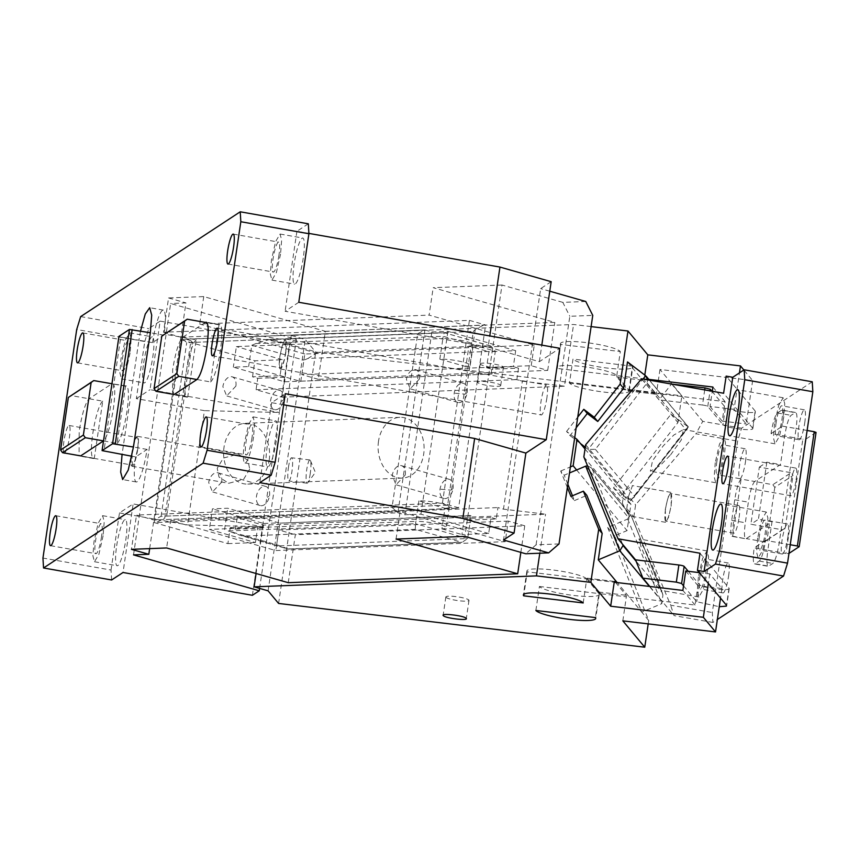 <?xml version="1.0" encoding="UTF-8"?>
<svg xmlns="http://www.w3.org/2000/svg" width="859" height="859" viewBox="0 0 859 859"><rect width="100%" height="100%" fill="white"/><g stroke="black" fill="none" stroke-linecap="round" stroke-linejoin="round"><path stroke-width="0.64" stroke-dasharray="4.29 3.22" d="M135.668 456.913A29.238 5.025 -80 0 0 136.291 481.963A29.238 5.025 -80 0 0 147.061 449.418L135.668 456.913L131.824 456.226M147.061 449.418L133.446 447.024M140.543 331.037L138.922 340.239L120.765 337.039L103.896 451.308M152.537 342.644A29.238 5.025 -80 0 1 163.317 310.099A29.238 5.025 -80 0 1 163.94 335.16L152.537 342.644L138.922 340.239L122.053 454.508M117.092 443.308A29.238 5.025 -80 0 0 127.014 410.999A29.238 5.025 -80 0 0 126.38 385.949A29.238 5.025 -80 0 0 125.532 386.185L117.092 443.308L103.477 440.914C107.182 436.952 110.489 426.182 113.388 408.605C115.621 391.479 115.127 383.2 111.906 383.78L89.121 398.748C85.406 402.721 82.099 413.49 79.2 431.057L79.092 455.603M126.38 385.949L111.96 383.748M205.376 322.404L182.58 337.372C178.865 341.334 175.558 352.104 172.659 369.681L172.552 394.227M63.92 452.929A14.034 2.416 100 0 1 63.931 441.096A14.034 2.416 100 0 1 69.096 425.473A14.034 2.416 100 0 1 69.396 437.499A14.034 2.416 100 0 1 64.575 453.047M102.736 401.153A29.238 5.025 -80 0 0 92.815 433.462A29.238 5.025 -80 0 0 93.438 458.513A29.238 5.025 -80 0 0 94.297 458.287L102.736 401.153L70.964 395.548M94.297 458.287L80.682 455.882M125.532 386.185L111.949 383.79M196.196 339.767A29.238 5.025 -80 0 0 186.274 372.076A29.238 5.025 -80 0 0 186.897 397.137A29.238 5.025 -80 0 0 187.756 396.901L196.196 339.767L164.423 334.172M187.756 396.901L174.141 394.506M210.552 381.933A29.238 5.025 -80 0 0 220.473 349.624A29.238 5.025 -80 0 0 219.85 324.573A29.238 5.025 -80 0 0 218.991 324.799L210.552 381.933L196.936 379.528M218.991 324.799L206.955 322.683M132.007 453.09A14.034 2.416 100 0 1 137.182 437.467A14.034 2.416 100 0 1 137.483 449.493L134.981 460.574L132.307 465.116L132.007 453.09M249.711 469.089L243.623 479.29L228.709 483.295L218.991 477.024L217.23 468.295L223.319 458.083L238.233 454.089L247.94 460.36L249.711 469.089M137.708 449.343A15.204 2.609 100 0 1 132.103 466.265A15.204 2.609 100 0 1 131.781 453.241A15.204 2.609 100 0 1 137.386 436.318A15.204 2.609 100 0 1 137.708 449.343M128.517 353.94A15.204 2.609 100 0 1 122.912 370.852A15.204 2.609 100 0 1 122.59 357.827A15.204 2.609 100 0 1 128.184 340.905A15.204 2.609 100 0 1 128.517 353.94M130.106 352.888L125.929 371.346L121.484 378.916L119.895 372.978L120.99 358.879L125.167 340.422L129.612 332.841L131.212 338.79L130.106 352.888M143.689 362.874A23.397 4.027 100 0 1 152.301 336.846A23.397 4.027 100 0 1 152.805 356.893A23.397 4.027 100 0 1 144.183 382.921A23.397 4.027 100 0 1 143.689 362.874M101.512 536.757A15.204 2.609 100 0 1 95.918 553.679A15.204 2.609 100 0 1 95.585 540.655A15.204 2.609 100 0 1 101.19 523.732A15.204 2.609 100 0 1 101.512 536.757M103.112 535.715L98.935 554.173L94.49 561.743L92.89 555.794L93.996 541.696L98.173 523.238L102.608 515.668L104.207 521.617L103.112 535.715M116.684 545.701A23.397 4.027 100 0 1 125.307 519.663A23.397 4.027 100 0 1 125.811 539.71A23.397 4.027 100 0 1 117.189 565.748A23.397 4.027 100 0 1 116.684 545.701M111.627 579.975L111.036 570.054L42.95 558.049M520.844 552.38L524.763 525.805L295.335 534.706L288.248 582.692M524.763 525.805L508.26 521.091L505.221 541.664L275.793 550.555L170.673 520.543L166.625 547.967M508.26 521.091L278.831 529.992L295.335 534.706M278.831 529.992L275.793 550.555M396.053 539.065L400.111 511.642L505.221 541.664M400.111 511.642L170.673 520.543M144.784 341.517L148.747 328.6L160.15 321.116L150.024 389.675L279.379 412.47L262.51 526.728L187.552 524.913L204.431 410.656L136.345 398.651L144.784 341.517L76.698 329.523M80.66 316.595L148.747 328.6M559.016 543.93L536.07 544.821L525.697 553.765M536.07 544.821L569.818 316.284L592.764 315.393M546.861 398.028A15.204 2.609 100 0 1 541.267 414.951A15.204 2.609 100 0 1 540.945 401.926A15.204 2.609 100 0 1 546.539 385.004A15.204 2.609 100 0 1 546.861 398.028M285.875 352.04A15.204 2.609 100 0 1 280.27 368.951A15.204 2.609 100 0 1 279.948 355.927L282.665 343.933L285.553 339.004L285.875 352.04M285.65 352.19A14.034 2.416 100 0 1 280.474 367.802A14.034 2.416 100 0 1 280.174 355.776A14.034 2.416 100 0 1 285.349 340.164A14.034 2.416 100 0 1 285.65 352.19M278.96 255.123A15.204 2.609 100 0 1 273.355 272.045A15.204 2.609 100 0 1 273.033 259.021A15.204 2.609 100 0 1 278.638 242.098A15.204 2.609 100 0 1 278.96 255.123M280.56 254.081L276.383 272.539L271.938 280.109L270.338 274.161L271.444 260.062L275.61 241.615L280.055 234.035L281.655 239.983L280.56 254.081M303.248 258.076A23.397 4.027 100 0 1 294.637 284.114A23.397 4.027 100 0 1 294.132 264.067A23.397 4.027 100 0 1 302.755 238.04A23.397 4.027 100 0 1 303.248 258.076M298.782 302.282L285.102 311.269L488.137 347.047L489.78 335.944M488.137 347.047L539.366 361.682L559.767 348.282M539.366 361.682L541.814 345.125M308.317 223.802L296.913 231.286L308.886 233.39M296.913 231.286L285.102 311.269M276.254 440.903A23.397 4.027 100 0 1 267.632 466.931A23.397 4.027 100 0 1 267.138 446.895A23.397 4.027 100 0 1 275.76 420.856A23.397 4.027 100 0 1 276.254 440.903M253.555 436.898A23.397 4.027 100 0 1 244.944 462.937A23.397 4.027 100 0 1 244.439 442.89L248.616 424.432L253.061 416.862L254.661 422.8L253.555 436.898M251.966 437.95A15.204 2.609 100 0 1 246.361 454.873A15.204 2.609 100 0 1 246.039 441.848A15.204 2.609 100 0 1 251.644 424.926A15.204 2.609 100 0 1 251.966 437.95M283.642 404.804L271.605 402.678L285.285 393.701M271.605 402.678L259.794 482.672M551.177 281.698L540.655 288.613L503.535 539.989M549.781 291.212L540.655 288.613M585.763 301.488L562.817 302.379L569.818 316.284M562.817 302.379L502.01 285.016L464.891 536.403M160.15 321.116L289.504 343.911L279.379 412.47L204.431 410.656M111.036 570.054L119.465 512.92L133.145 503.932L123.02 572.491M119.465 512.92L187.552 524.913M252.385 595.287L262.51 526.728L133.145 503.932M259.601 588.404L296.366 339.402L289.504 343.911M133.521 554.882L170.64 303.506L296.366 339.402M482.908 325.475L475.242 329.512L473.288 331.52L447.636 505.199L449.053 506.885L454.024 508.507L458.609 507.809L485.603 324.992L180.873 337.19L186.736 342.634L473.288 331.52M447.636 505.199L161.084 516.313L153.879 520.017L454.024 508.507M149.659 548.622L185.941 302.916L170.64 303.506M455.914 508.303L153.879 520.017L136.506 515.056L131.448 549.331M458.609 507.809L442.417 503.191L136.506 515.056M318.281 379.302L301.777 374.588L531.206 365.687L547.709 370.401L318.281 379.302L325.368 331.316L203.744 296.58L168.568 297.944L163.5 332.229L469.411 320.364L442.417 503.191M469.411 320.364L485.603 324.992M163.5 332.229L180.873 337.19M168.568 297.944L185.941 302.916M502.01 285.016L433.183 287.69L554.796 322.415L325.368 331.316M547.709 370.401L554.796 322.415M531.206 365.687L534.244 345.125L429.124 315.113L433.183 287.69M301.777 374.588L304.816 354.026L534.244 345.125M304.816 354.026L199.696 324.004L429.124 315.113M203.744 296.58L199.696 324.004M136.345 398.651L150.024 389.675M163.94 335.16L150.325 332.755M120.765 337.039L118.961 336.341M812.249 381.793L741.575 428.212L737.613 441.129L712.304 612.531L712.895 622.453L717.362 619.522M796.078 480.117A14.034 2.416 -80 0 0 795.778 468.091A14.034 2.416 -80 0 0 790.613 483.714A14.034 2.416 -80 0 0 790.903 495.74A14.034 2.416 -80 0 0 796.078 480.117M739.094 517.548A14.034 2.416 -80 0 0 738.794 505.522A14.034 2.416 -80 0 0 733.618 521.145A14.034 2.416 -80 0 0 733.919 533.171A14.034 2.416 -80 0 0 739.094 517.548M804.743 422.832A15.204 2.609 -80 0 0 804.421 409.807A15.204 2.609 -80 0 0 798.816 426.73A15.204 2.609 -80 0 0 799.138 439.754A15.204 2.609 -80 0 0 804.743 422.832M787.875 537.1A15.204 2.609 -80 0 0 787.542 524.076A15.204 2.609 -80 0 0 781.948 540.998A15.204 2.609 -80 0 0 782.27 554.023A15.204 2.609 -80 0 0 787.875 537.1M728.604 576.024A15.204 2.609 -80 0 0 728.282 562.999A15.204 2.609 -80 0 0 722.677 579.922A15.204 2.609 -80 0 0 722.999 592.946A15.204 2.609 -80 0 0 728.604 576.024M745.472 461.766A15.204 2.609 -80 0 0 745.15 448.731A15.204 2.609 -80 0 0 739.545 465.653A15.204 2.609 -80 0 0 739.878 478.678A15.204 2.609 -80 0 0 745.472 461.766M732.104 536.37A18.715 3.221 100 0 0 732.652 536.231L745.719 538.776L732.104 536.37A18.715 3.221 100 0 1 731.707 520.339L734.746 499.777A18.715 3.221 100 0 1 741.092 479.097L754.707 481.491L780.466 464.579L784.686 436.007C786.543 424.765 788.659 417.871 791.032 415.337L795.681 412.492L782.066 410.087A18.715 3.221 100 0 1 782.463 426.128L796.078 428.523L779.21 542.791C777.352 554.034 775.237 560.927 772.864 563.472L768.214 566.306L754.589 563.912A18.715 3.221 100 0 1 754.191 547.881L767.806 550.275L772.026 521.714L746.267 538.625C744.216 539.001 743.894 533.707 745.322 522.744L748.361 502.171C750.218 490.929 752.334 484.036 754.707 481.491L772.864 484.691L774.797 487.375L793.029 475.403L791.096 472.718L772.864 484.691M790.237 544.735L765.594 540.386A18.715 3.221 100 0 1 759.249 561.067L755.136 563.762L768.762 566.167C766.7 566.532 766.389 561.238 767.806 550.275L785.964 553.475L802.843 439.207L771.071 433.612A18.715 3.221 100 0 1 777.416 412.932L781.518 410.237A18.715 3.221 100 0 1 782.066 410.087M781.518 410.237L795.133 412.642C797.184 412.266 797.506 417.56 796.078 428.523L807.116 430.466M741.575 428.212L702.748 421.361L695.94 433.784L737.613 441.129M671.588 383.898L702.748 421.361M711.886 391.189L725.447 407.499C726.961 410.323 752.785 414.135 755.072 411.869L755.201 411.053L726.145 376.113M755.072 411.869L752.667 428.19A15.204 2.394 8.4 0 1 752.828 428.63A15.204 2.394 8.4 0 1 752.538 429.017A15.204 2.394 8.4 0 1 737.43 428.781A15.204 2.394 8.4 0 1 722.913 424.636L725.447 407.499M583.852 456.934L622.367 503.245L628.917 515.851L626.759 508.528L633.813 517.011L670.632 605.187L712.304 612.531M633.813 517.011L635.606 504.834L695.94 433.784M712.895 622.453L674.068 615.613L670.632 605.187M683.549 585.859L696.756 601.751L719.251 606.712M649.834 586.482L674.068 615.613M665.532 509.14A14.034 2.416 -80 0 0 665.832 521.166A14.034 2.416 -80 0 0 671.008 505.543A14.034 2.416 -80 0 0 670.707 493.517A14.034 2.416 -80 0 0 665.532 509.14M776.117 422.725A15.204 2.609 -80 0 0 776.45 435.76A15.204 2.609 -80 0 0 782.044 418.838A15.204 2.609 -80 0 0 781.722 405.813A15.204 2.609 -80 0 0 776.117 422.725M759.249 536.993A15.204 2.609 -80 0 0 759.571 550.018A15.204 2.609 -80 0 0 765.176 533.106A15.204 2.609 -80 0 0 764.854 520.071A15.204 2.609 -80 0 0 759.249 536.993M699.978 575.917A15.204 2.609 -80 0 0 700.31 588.952A15.204 2.609 -80 0 0 705.905 572.03A15.204 2.609 -80 0 0 705.583 558.994A15.204 2.609 -80 0 0 699.978 575.917M716.857 461.659A15.204 2.609 -80 0 0 717.179 474.683A15.204 2.609 -80 0 0 722.784 457.761A15.204 2.609 -80 0 0 722.451 444.737A15.204 2.609 -80 0 0 716.857 461.659M774.797 487.375L767.033 539.946L764.424 541.825L782.656 529.853L750.884 524.248L759.324 467.113L791.096 472.718M759.324 467.113L766.851 462.174L780.466 464.579M772.026 521.714L758.411 519.308L750.884 524.248M766.851 462.174L758.411 519.308M755.136 563.762A18.715 3.221 100 0 1 754.589 563.912M626.759 508.528L628.552 496.352L635.606 504.834M628.552 496.352L632.471 485.593L624.16 491.08L622.367 503.245M585.645 444.769L624.16 491.08M641.652 378.808L659.154 399.854L671.459 384.07M670.6 454.83L681.251 440.001L683.399 429.532L673.714 435.116L663.191 445.928L652.529 460.768L650.392 471.226L660.077 465.653L670.6 454.83M704.713 389.922L702.49 405.029L659.154 399.854M702.49 405.029A4.682 0.741 8.4 0 1 707.762 406.414L722.913 424.636M752.667 428.19L723.611 393.25M653.72 569.098L645.646 550.898L638.999 538.947L641.018 546.721L654.397 578.397L661.043 590.337L659.025 582.563L653.72 569.098M688.22 571.299L699.29 584.603A15.204 2.394 -171.6 0 0 713.808 588.748A15.204 2.394 -171.6 0 0 728.915 588.984A15.204 2.394 -171.6 0 0 729.205 588.608A15.204 2.394 -171.6 0 0 729.044 588.157L699.988 553.228M665.306 509.29L665.628 522.315L668.517 517.397L671.233 505.403L670.911 492.368L668.023 497.297L665.306 509.29M774.528 423.777L773.422 437.875L775.022 443.824L779.467 436.243L783.644 417.785L784.739 403.687L783.15 397.749L778.705 405.319L774.528 423.777M757.649 538.045L756.554 552.144L758.153 558.082L762.599 550.512L766.776 532.054L767.871 517.956L766.271 512.007L761.826 519.588L757.649 538.045M698.388 576.969L697.283 591.067L698.882 597.016L703.328 589.435L707.505 570.977L708.6 556.879L707 550.93L702.555 558.511L698.388 576.969M715.257 462.7L714.162 476.799L715.762 482.747L720.207 475.167L724.373 456.72L725.479 442.621L723.879 436.673L719.434 444.243L715.257 462.7M732.652 536.231L741.092 479.097M816.05 432.421L805.559 439.314L802.843 439.207M771.071 433.612L782.463 426.128M805.559 439.314L788.691 553.572L785.964 553.475M765.594 540.386L754.191 547.881M764.424 541.825L746.267 538.625M767.033 539.946L785.266 527.963L793.029 475.403M782.656 529.853L785.266 527.963M535.876 610.47L539.42 586.472A30.409 4.789 -171.6 0 0 571.095 595.126A30.409 4.789 -171.6 0 0 599.26 594.471A30.409 4.789 -171.6 0 0 598.927 593.58L595.384 617.578M539.42 586.472L598.927 593.58M583.207 602.943L586.751 578.945L527.254 571.836L523.947 594.192M586.751 578.945A30.409 4.789 -171.6 0 0 555.086 570.279A30.409 4.789 -171.6 0 0 526.921 570.945A30.409 4.789 -171.6 0 0 527.254 571.836M445.971 597.316A11.693 1.847 -171.6 0 0 458.158 600.645A11.693 1.847 -171.6 0 0 468.993 600.387A11.693 1.847 -171.6 0 0 468.864 600.044A11.693 1.847 -171.6 0 0 456.677 596.715A11.693 1.847 -171.6 0 0 445.842 596.973A11.693 1.847 -171.6 0 0 445.971 597.316M310.239 473.674A11.693 1.997 -83.2 0 1 307.747 482.769A11.693 1.997 -83.2 0 1 307.114 483.198A11.693 1.997 -83.2 0 1 306.76 469.497A11.693 1.997 -83.2 0 1 309.895 459.973A11.693 1.997 -83.2 0 1 310.41 460.531A11.693 1.997 -83.2 0 1 310.239 473.674M288.452 467.307A11.693 1.997 -83.2 0 1 291.588 457.783A11.693 1.997 -83.2 0 1 291.931 471.484A11.693 1.997 -83.2 0 1 288.807 481.008A11.693 1.997 -83.2 0 1 288.452 467.307M574.714 437.639L566.564 431.433L570.032 435.62L576.174 427.75M566.564 431.433L577.742 417.087M570.032 435.62L580.501 443.577M567.348 487.493L560.712 471.011L564.191 475.199L569.496 472.965M560.712 471.011L570.387 466.942M570.934 496.405L574.413 500.593L572.47 495.761M567.831 484.229L564.191 475.199M574.413 500.593L586.837 495.353M587.567 465.836L591.486 467.962L631.472 516.377L662.912 594.943L661.795 603.662L641.748 612.102L617.191 582.585M662.912 594.943L662.139 592.538L636.089 561.217M631.376 516.055L662.429 593.182L631.472 516.377M585.698 466.136L628.294 517.354L627.714 519.029L607.667 527.469L641.748 612.102L648.706 620.466L614.625 535.833L627.038 530.604L630.936 504.212L620.466 496.244L677.923 422.553L681.874 395.816L659.97 369.477L752.645 380.548L743.873 369.993M576.604 469.97L627.038 530.604M628.294 517.354L630.871 515.357M627.714 519.029L661.795 603.662M622.839 620.853L626.34 596.801L598.873 593.526L598.744 592.023L587.266 578.214L586.794 578.998L614.217 582.219M615.452 582.37L626.211 595.298L626.34 596.801M699.333 572.631L709.77 573.876L721.936 588.512L697.916 585.634L695.038 605.058L626.383 596.865M721.936 588.512L720.529 598.1M709.77 573.876L708.353 583.465M685.74 570.999L697.916 585.634M695.038 605.058L682.873 590.423M598.873 593.526L586.794 578.998M648.201 623.881L648.706 620.466M607.667 527.469L614.625 535.833M585.022 449.01L630.936 504.212M645.635 375.716L688.22 426.923L670.976 414.188L613.509 487.891L620.466 496.244M627.5 361.918L677.923 422.553M613.509 487.891L630.764 500.614L588.168 449.407L595.362 449.321L647.074 382.996L647.675 379.871M647.074 382.996L686.148 429.972L687.447 428.791L630.764 500.614M595.362 449.321L634.436 496.298L633.577 497.898L688.381 426.934L649.501 380.193M687.876 427.041L630.409 500.743M585.28 447.217L588.168 449.407L643.026 379.055M616.837 375.608L616.966 377.112L644.433 380.397L644.293 378.894L616.837 375.608L628.917 390.136L628.498 390.952L616.966 377.112M628.917 390.136L656.373 393.411L655.965 394.227L644.433 380.397M500.582 385.229A11.693 1.847 8.4 0 1 500.711 385.573A11.693 1.847 8.4 0 1 489.877 385.831A11.693 1.847 8.4 0 1 477.701 382.491A11.693 1.847 8.4 0 1 477.572 382.148A11.693 1.847 8.4 0 1 488.395 381.901A11.693 1.847 8.4 0 1 500.582 385.229M480.396 364.216A11.693 1.847 8.4 0 1 480.267 363.872A11.693 1.847 8.4 0 1 491.101 363.615A11.693 1.847 8.4 0 1 503.277 366.943A11.693 1.847 8.4 0 1 503.406 367.287A11.693 1.847 8.4 0 1 492.572 367.545A11.693 1.847 8.4 0 1 480.396 364.216M569.453 383.082L628.96 390.19A30.409 4.789 8.4 0 1 629.293 391.07A30.409 4.789 8.4 0 1 601.128 391.736A30.409 4.789 8.4 0 1 569.453 383.082L572.996 359.083L632.503 366.192A30.409 4.789 8.4 0 1 632.836 367.083A30.409 4.789 8.4 0 1 604.672 367.749A30.409 4.789 8.4 0 1 572.996 359.083M628.96 390.19L632.503 366.192M616.783 375.555L620.327 351.556L560.83 344.448L557.287 368.447A30.409 4.789 8.4 0 1 556.954 367.555A30.409 4.789 8.4 0 1 585.119 366.89A30.409 4.789 8.4 0 1 616.783 375.555L557.287 368.447M560.83 344.448A30.409 4.789 8.4 0 1 560.497 343.557A30.409 4.789 8.4 0 1 588.662 342.891A30.409 4.789 8.4 0 1 620.327 351.556M591.11 326.603L573.565 324.498L291.222 335.45L305.213 339.445L315.715 352.072L681.874 395.816M752.645 380.548L746.235 423.97L734.069 409.335L739.449 372.892M644.798 375.082L644.293 378.894M648.824 379.377L644.25 378.83M734.069 409.335L710.039 406.457L712.283 391.264M659.97 369.477L656.426 393.465L725.082 401.668L722.204 421.093L746.235 423.97M722.204 421.093L710.039 406.457M712.906 387.033L725.082 401.668M278.595 603.447L315.715 352.072M268.094 590.831L305.213 339.445M157.057 522.143L164.724 518.106L190.923 340.733L185.952 339.112L184.062 339.316L424.904 329.974L397.91 512.802L154.362 522.626L227.893 543.629L230.255 527.63L235.463 529.123L237.159 517.687L263.219 525.128L545.562 514.187L503.471 509.151L497.941 507.572L496.255 519.008L469.486 520.039L464.279 518.557L491.047 517.515L488.685 533.514L461.917 534.545L464.279 518.557M263.219 525.128L256.079 573.511M539.796 553.217L545.562 514.187M237.159 517.687L497.941 507.572M263.67 523.475L278.971 522.884L227.71 508.249L212.42 508.839L209.381 529.412L255.424 542.555L257.786 526.556L263.004 528.049L263.67 523.475L212.42 508.839M444.973 508.281A17.545 2.76 -171.6 0 0 449.3 507.121A17.545 2.76 -171.6 0 0 449.107 506.606A17.545 2.76 -171.6 0 0 436.834 502.579A17.545 2.76 -171.6 0 0 418.913 500.84L444.973 508.281L441.934 528.843A17.545 2.76 -171.6 0 0 446.261 527.684A17.545 2.76 -171.6 0 0 446.068 527.179A17.545 2.76 -171.6 0 0 433.795 523.152A17.545 2.76 -171.6 0 0 415.874 521.402L415.531 523.689L467.661 538.572L280.345 545.841L288.098 549.019L240.123 535.318L228.215 530.959L415.531 523.689L415.273 529.369L462.045 542.34L288.302 549.084M469.486 520.039L470.163 515.475L471.033 515.722L467.661 538.572L462.045 542.34M496.255 519.008L491.047 517.515M154.362 522.626L181.356 339.81L184.062 339.316M190.923 340.733L192.33 342.419L166.689 516.098L164.724 518.106M424.904 329.974L431.862 331.961L404.857 514.788L397.91 512.802L392.048 507.358L417.699 333.679L424.904 329.974L185.952 339.112M491.96 374.03L284.597 381.793L233.347 367.158L248.638 366.568L299.898 381.203L491.96 374.03L495.332 351.181L490.79 346.005L489.469 345.737L317.637 352.394L272.464 339.498L269.028 339.563L255.896 343.557L251.784 345.264L251.676 345.994L236.375 346.585L233.347 367.158M317.637 352.394L308.016 358.439L495.332 351.181L443.212 336.298L444.296 332.83L272.464 339.498M270.435 339.445L444.2 332.701L489.469 345.737M300.757 381.45L303.903 360.146L308.016 358.439M431.862 331.961L447.915 331.338L515.679 350.687L488.911 351.728L486.548 367.727L513.317 366.686L518.525 368.178L491.767 369.209L491.09 373.783M515.679 350.687L513.317 366.686M486.548 367.727L491.767 369.209M465.889 366.589L439.829 359.148A17.545 2.76 8.4 0 1 457.75 360.887A17.545 2.76 8.4 0 1 470.023 364.914A17.545 2.76 8.4 0 1 470.217 365.429A17.545 2.76 8.4 0 1 465.889 366.589L468.928 346.016L488.911 351.728M439.829 359.148L442.868 338.575A17.545 2.76 8.4 0 1 460.789 340.325A17.545 2.76 8.4 0 1 473.062 344.352A17.545 2.76 8.4 0 1 473.255 344.867A17.545 2.76 8.4 0 1 468.928 346.016M255.896 343.557L443.212 336.298L442.868 338.575L251.676 345.994L248.638 366.568M291.222 335.45L282.117 397.159L256.057 389.718L257.743 378.293L252.525 376.8L280.055 375.727L282.418 359.738L236.375 346.585M252.525 376.8L254.887 360.801L282.418 359.738M280.055 375.727L285.274 377.219L284.597 381.793M257.743 378.293L285.274 377.219M518.525 368.178L516.839 379.603L522.369 381.181L503.471 509.151M256.057 389.718L516.839 379.603M251.784 345.264L303.903 360.146M181.356 339.81L254.887 360.801M488.685 533.514L420.921 514.165L404.857 514.788M420.921 514.165L447.915 331.338M441.934 528.843L461.917 534.545M227.893 543.629L255.424 542.555M418.913 500.84L415.874 521.402L209.381 529.412M280.345 545.841L228.215 530.959M224.575 529.552L227.71 508.249M415.273 529.369L243.441 536.037L240.123 535.318L288.205 549.073M243.441 536.037L288.098 549.019M276.695 544.434L279.841 523.131L471.033 515.722M470.163 515.475L279.841 523.131M230.255 527.63L257.786 526.556M235.463 529.123L263.004 528.049M522.369 381.181L564.46 386.206L573.565 324.498M282.117 397.159L564.46 386.206M269.189 460.156A30.409 23 87.8 0 0 245.427 423.315A30.409 23 87.8 0 0 224.016 447.249A30.409 23 87.8 0 0 247.779 484.089A30.409 23 87.8 0 0 269.189 460.156M378.508 441.258A30.409 23 87.8 0 0 402.27 478.098A30.409 23 87.8 0 0 423.68 454.164A30.409 23 -92.2 0 0 399.907 417.324A30.409 23 -92.2 0 0 378.508 441.258M269.49 495.74A9.943 6.314 -74.1 0 0 265.721 486.43A9.943 6.314 -74.1 0 0 256.487 496.244A9.943 6.314 -74.1 0 0 260.256 505.554A9.943 6.314 -74.1 0 0 269.49 495.74L267.428 497.264M221.708 482.103A9.943 6.314 -74.1 0 0 217.939 472.794A9.943 6.314 -74.1 0 0 208.705 482.608L212.474 491.906L221.708 482.103M453.037 488.621A9.943 6.314 -74.1 0 0 449.268 479.311A9.943 6.314 -74.1 0 0 440.033 489.125A9.943 6.314 -74.1 0 0 443.802 498.435A9.943 6.314 -74.1 0 0 453.037 488.621L450.975 490.145L440.033 489.125M405.255 474.984A9.943 6.314 -74.1 0 0 401.486 465.675A9.943 6.314 -74.1 0 0 392.252 475.489L396.02 484.787L405.255 474.984M467.21 392.638A9.943 6.314 -74.1 0 0 463.441 383.329A9.943 6.314 -74.1 0 0 454.207 393.143A9.943 6.314 -74.1 0 0 457.976 402.452A9.943 6.314 -74.1 0 0 467.21 392.638L465.148 394.163L454.207 393.143M419.428 379.002A9.943 6.314 -74.1 0 0 415.659 369.692A9.943 6.314 -74.1 0 0 406.425 379.506L410.194 388.805L419.428 379.002M283.663 399.757A9.943 6.314 -74.1 0 0 279.894 390.448A9.943 6.314 -74.1 0 0 270.66 400.262A9.943 6.314 -74.1 0 0 274.429 409.571A9.943 6.314 -74.1 0 0 283.663 399.757L281.602 401.282M235.881 386.12A9.943 6.314 -74.1 0 0 232.113 376.811A9.943 6.314 -74.1 0 0 222.878 386.625L226.647 395.924L235.881 386.12M475.242 329.512L449.053 506.885M161.084 516.313L186.736 342.634M734.746 499.777L748.361 502.171M731.707 520.339L745.322 522.744M777.416 412.932L791.032 415.337M759.249 561.067L772.864 563.472M707.762 406.414L710.049 390.866M699.29 584.603L696.756 601.751M729.044 588.157L726.51 605.305M662.375 601.987L649.436 586.429M592.399 469.401L622.517 544.177M614.604 581.489L587.266 578.214M598.744 592.023L626.211 595.298M634.436 496.298L686.148 429.972M628.444 390.909L655.9 394.195M417.699 333.679L192.33 342.419M166.689 516.098L392.048 507.358M317.003 353.264L269.028 339.563M288.613 548.933L460.445 542.265M186.897 397.137L173.282 394.732M219.85 324.573L206.224 322.168M69.096 425.473L137.182 437.467M132.103 466.265L228.709 483.295M77.525 362.852L122.912 370.852M82.797 332.905L128.184 340.905M129.612 332.841L152.301 336.846M121.484 378.916L144.183 382.921M50.52 545.68L95.918 553.679M55.803 515.733L101.19 523.732M102.608 515.668L125.307 519.663M94.49 561.743L117.189 565.748M280.27 368.951L541.267 414.951M212.398 355.809L280.474 367.802M217.263 328.159L285.349 340.164M285.553 339.004L546.539 385.004M227.968 264.046L273.355 272.045M233.251 234.099L278.638 242.098M271.938 280.109L294.637 284.114M280.055 234.035L302.755 238.04M244.944 462.937L267.632 466.931M200.974 446.873L246.361 454.873M206.246 416.926L251.644 424.926M253.061 416.862L275.76 420.856M137.386 436.318L238.233 454.089M64.221 453.123L132.307 465.116M93.438 458.513L79.823 456.118M163.317 310.099L149.702 307.705M136.291 481.963L122.676 479.558M790.903 495.74L722.827 483.735M795.778 468.091L727.691 456.097M733.919 533.171L665.832 521.166M738.794 505.522L670.707 493.517M799.138 439.754L776.45 435.76M804.421 409.807L781.722 405.813M782.27 554.023L759.571 550.018M787.542 524.076L764.854 520.071M722.999 592.946L700.31 588.952M728.282 562.999L705.583 558.994M739.878 478.678L717.179 474.683M745.15 448.731L722.451 444.737M752.828 428.63L755.362 411.493M729.205 588.608L726.682 605.745M783.15 397.749L737.752 389.75M775.022 443.824L729.635 435.824M758.153 558.082L712.766 550.082M766.271 512.007L720.884 504.008M670.911 492.368L632.471 485.593M715.762 482.747L650.392 471.226M723.879 436.673L683.399 429.532M665.628 522.315L628.917 515.851M698.882 597.016L661.043 590.337M707 550.93L638.999 538.947M599.26 594.471L595.716 618.459M526.921 570.945L523.378 594.943M468.993 600.387L466.287 618.673M445.842 596.973L443.147 615.248M310.41 460.531L315.382 472.407L307.747 482.769M309.895 459.973L291.588 457.783M307.114 483.198L288.807 481.008M591.486 467.962L631.097 515.593M587.212 578.182L614.668 581.468M655.965 394.227L628.498 390.952M477.572 382.148L480.267 363.872M500.711 385.573L503.406 367.287M629.293 391.07L632.836 367.083M556.954 367.555L560.497 343.557M490.79 346.005L444.2 332.701M470.217 365.429L473.255 344.867M449.3 507.121L446.261 527.684M247.779 484.089L402.27 478.098M245.427 423.315L399.907 417.324M265.721 486.43L217.939 472.794M260.256 505.554L212.474 491.906M449.268 479.311L401.486 465.675M443.802 498.435L396.02 484.787M463.441 383.329L415.659 369.692M457.976 402.452L410.194 388.805M279.894 390.448L232.113 376.811M274.429 409.571L226.647 395.924"/><path stroke-width="1.29" d="M112.572 443.727L102.081 450.61L118.961 336.341L129.441 329.459L112.572 443.727L133.446 447.024L150.325 332.755L151.699 315.135L149.702 307.705L145.278 314.007L140.543 331.037M131.824 456.226L102.081 450.61M240.821 221.729L207.073 450.256L203.111 463.184L43.541 567.982L42.95 558.049L76.698 329.523L80.66 316.595L240.23 211.797L240.821 221.729L308.907 233.723L308.317 223.802L240.23 211.797M200.652 433.849A15.204 2.609 100 0 1 206.246 416.926A15.204 2.609 100 0 1 206.579 429.951A15.204 2.609 100 0 1 200.974 446.873A15.204 2.609 100 0 1 200.652 433.849M122.053 454.508L120.679 472.128L122.676 479.558L128.227 470.098L133.446 447.024M111.96 383.748L93.76 380.58L91.151 382.47L83.387 435.03L85.32 437.714L103.52 440.882M79.092 455.603L80.682 455.882L103.477 440.914M172.552 394.227L174.141 394.506L196.936 379.528C200.652 375.566 203.948 364.796 206.847 347.219C209.081 330.092 208.587 321.814 205.376 322.404L187.219 319.204L184.61 321.083L176.847 373.644L154.051 388.622L161.814 336.052L187.219 319.204M206.224 322.168L205.376 322.404L206.955 322.683M217.563 340.185A14.034 2.416 100 0 1 212.398 355.809A14.034 2.416 100 0 1 212.098 343.783A14.034 2.416 100 0 1 217.263 328.159A14.034 2.416 100 0 1 217.563 340.185M233.573 247.124A15.204 2.609 100 0 1 227.968 264.046A15.204 2.609 100 0 1 227.646 251.021A15.204 2.609 100 0 1 233.251 234.099A15.204 2.609 100 0 1 233.573 247.124M77.192 349.828A15.204 2.609 100 0 1 82.797 332.905A15.204 2.609 100 0 1 83.119 345.941A15.204 2.609 100 0 1 77.525 362.852A15.204 2.609 100 0 1 77.192 349.828M50.198 532.655A15.204 2.609 100 0 1 55.803 515.733A15.204 2.609 100 0 1 56.125 528.757A15.204 2.609 100 0 1 50.52 545.68A15.204 2.609 100 0 1 50.198 532.655M64.575 453.047A14.034 2.416 100 0 1 64.221 453.123A14.034 2.416 100 0 1 63.92 452.929M80.682 455.882L62.524 452.682L60.592 449.998L68.355 397.438L93.76 380.58M62.524 452.682L85.32 437.714M60.592 449.998L83.387 435.03M68.355 397.438L91.151 382.47M176.847 373.644L178.779 376.328L155.984 391.307L174.141 394.506M155.984 391.307L154.051 388.622M178.779 376.328L196.936 379.528M184.61 321.083L161.814 336.052M43.541 567.982L111.627 579.975L123.02 572.491L252.385 595.287L259.246 590.788L259.601 588.404M520.844 552.38L517.676 573.791L288.248 582.692L166.625 547.967L131.448 549.331L148.822 554.291L133.521 554.882L259.246 590.788M549.781 291.212L585.763 301.488L592.764 315.393L559.016 543.93L548.643 552.874L525.697 553.765L464.891 536.403L396.053 539.065L517.676 573.791M207.073 450.256L275.159 462.26L285.285 393.701L546.27 439.69L525.869 453.09L514.058 533.074L462.829 518.449L474.64 438.466L283.642 404.804M525.869 453.09L474.64 438.466M203.111 463.184L271.197 475.177L259.794 482.672L462.829 518.449M275.159 462.26L271.197 475.177M308.907 233.723L298.782 302.282L559.767 348.282L546.27 439.69M489.78 335.944L499.949 267.063L551.177 281.698L541.814 345.125M308.886 233.39L499.949 267.063M514.058 533.074L503.535 539.989L548.643 552.874M149.659 548.622L148.822 554.291M129.441 329.459L150.325 332.755M132.168 329.555L115.289 443.824M812.839 391.725L787.531 563.128L783.558 576.045L715.472 564.052L719.445 551.124L744.753 379.732L744.162 369.799L812.249 381.793L812.839 391.725L744.753 379.732M717.362 619.522L783.558 576.045M704.079 571.536L732.759 377.284L726.145 376.113L723.611 393.25L641.652 378.808L585.645 444.769L583.852 456.934L618.029 538.786L699.988 553.228L697.454 570.365L704.079 571.536L715.472 564.052M732.759 377.284L744.162 369.799M710.049 390.866L710.286 389.277L705.014 387.892L671.459 384.07M710.286 389.277L711.886 391.189M719.251 606.712L726.392 606.121L726.51 605.305L697.454 570.365M726.392 606.121L726.51 605.305M681.606 583.519L676.334 582.144L678.868 564.997A4.682 0.741 -171.6 0 1 684.14 566.382L681.606 583.519L683.549 585.859M676.334 582.144L642.908 578.15L649.834 586.482M787.531 563.128L719.445 551.124M722.526 471.709A14.034 2.416 -80 0 0 722.827 483.735A14.034 2.416 -80 0 0 727.992 468.123A14.034 2.416 -80 0 0 727.691 456.097A14.034 2.416 -80 0 0 722.526 471.709M807.116 430.466L814.235 431.723L797.367 545.991L790.237 544.735M738.257 409.786A23.397 4.027 100 0 1 729.635 435.824A23.397 4.027 100 0 1 728.121 425.441A23.397 4.027 100 0 1 729.141 415.777A23.397 4.027 100 0 1 731.063 405.512A23.397 4.027 100 0 1 737.752 389.75A23.397 4.027 100 0 1 738.257 409.786M711.252 539.71A23.397 4.027 100 0 1 712.261 530.046A23.397 4.027 100 0 1 714.194 519.781A23.397 4.027 100 0 1 720.884 504.008A23.397 4.027 100 0 1 721.377 524.054A23.397 4.027 100 0 1 712.766 550.082A23.397 4.027 100 0 1 711.252 539.71M642.908 578.15L635.531 559.821L618.029 538.786M678.868 564.997L635.531 559.821M684.14 566.382L688.22 571.299M814.235 431.723L816.05 432.421L799.181 546.689L788.959 553.4M797.367 545.991L799.181 546.689M535.876 610.47A30.409 4.789 -171.6 0 0 567.552 619.124A30.409 4.789 -171.6 0 0 595.716 618.459A30.409 4.789 -171.6 0 0 595.384 617.578L535.876 610.47M256.079 573.511L254.103 586.837L536.446 575.884L539.796 553.217M254.103 586.837L268.094 590.831L278.595 603.447L644.755 647.203L622.839 620.853L715.526 631.934L720.529 598.1M536.446 575.884L590.842 582.381L610.674 606.218L703.36 617.299L715.526 631.934M466.158 618.33C464.622 615.72 440.323 612.811 443.276 615.592C444.812 618.212 469.111 621.111 466.158 618.33L466.287 618.673M523.711 595.835A30.409 4.789 8.4 0 1 523.378 594.943A30.409 4.789 8.4 0 1 551.542 594.278A30.409 4.789 8.4 0 1 583.207 602.943L523.711 595.835L523.947 594.192M594.267 417.291L597.746 421.468L587.277 413.501L583.798 409.324L594.267 417.291L620.123 384.123L623.602 388.311L597.746 421.468M576.174 427.75L587.277 413.501M577.742 417.087L583.798 409.324M570.387 466.942L573.136 465.782L577.023 439.4L574.714 437.639M577.023 439.4L585.022 449.01M569.496 472.965L585.698 466.136L619.779 550.769L598.272 559.832L617.191 582.585M573.136 465.782L576.604 469.97M572.47 495.761L567.831 484.229M590.842 582.381L598.691 529.262L583.358 491.176L570.934 496.405L567.348 487.493M583.358 491.176L586.837 495.353L602.17 533.439L598.272 559.832M649.436 586.429L619.779 550.769L623.076 545.562L636.089 561.217M587.567 465.836L585.698 466.136M598.691 529.262L602.17 533.439M614.271 582.23L614.668 581.468L615.452 582.37M708.353 583.465L703.36 617.299M610.674 606.218L614.217 582.219L682.873 590.423L685.74 570.999L699.333 572.631M644.755 647.203L648.201 623.881M647.675 379.871L645.635 375.716L643.026 379.055M623.602 388.311L627.5 361.918L645.635 375.716M580.501 443.577L585.28 447.217M743.873 369.993L740.479 365.913L647.793 354.842L627.972 331.005L591.11 326.603M739.449 372.892L740.479 365.913M647.793 354.842L644.798 375.082M712.283 391.264L712.906 387.033L648.824 379.377M620.123 384.123L627.972 331.005M705.014 387.892L704.713 389.922M622.517 544.177L623.076 545.562M646.376 376.425L649.501 380.193"/></g></svg>
